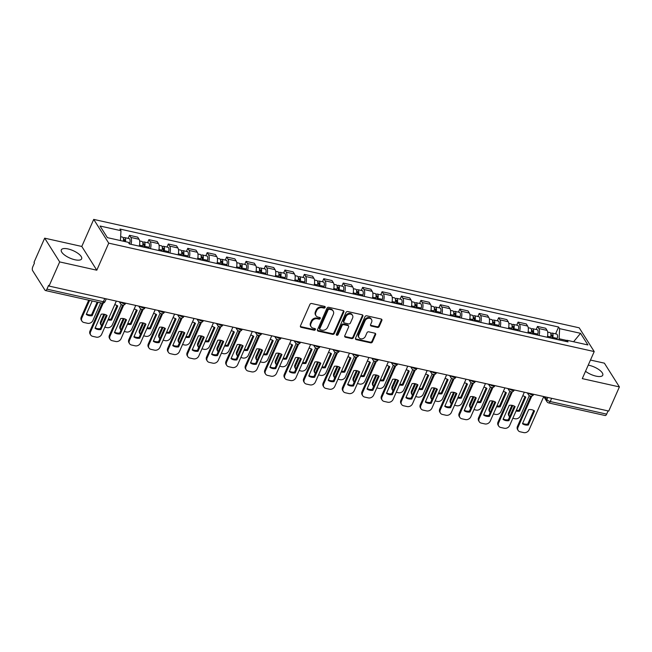 <?xml version="1.0" encoding="UTF-8"?>
<svg xmlns="http://www.w3.org/2000/svg" width="652" height="652" viewBox="0 0 652 652"><rect width="100%" height="100%" fill="white"/><g stroke="black" fill="none" stroke-linecap="round" stroke-linejoin="round"><path stroke-width="0.98" d="M325.136 307.434A0.978 0.799 147.7 0 0 324.655 306.407L311.664 303.506A1.402 1.141 147.7 0 0 309.912 304.427L300.458 325.861A1.402 1.141 147.7 0 0 301.159 327.328L314.142 330.23A0.978 0.799 147.7 0 0 314.883 328.559L313.196 328.184A4.474 3.659 147.7 0 1 311.102 326.766A4.474 3.659 147.7 0 1 310.971 323.498L311.754 321.713A4.474 3.659 147.7 0 1 317.353 318.779L319.032 319.154A0.978 0.799 147.7 0 0 319.765 317.483L318.086 317.108A4.474 3.659 147.7 0 1 315.984 315.69A4.474 3.659 147.7 0 1 315.853 312.422L316.644 310.637A4.474 3.659 147.7 0 1 322.235 307.695L323.914 308.078A0.978 0.799 147.7 0 0 325.136 307.434M315.984 315.69L315.544 314.998A4.474 3.659 147.7 0 1 315.413 311.729L316.204 309.945A4.474 3.659 147.7 0 1 321.795 307.01L323.482 307.385A0.978 0.799 147.7 0 0 324.777 306.448M300.36 326.489A1.402 1.141 147.7 0 0 300.719 326.636L313.71 329.537A0.978 0.799 147.7 0 0 315.006 328.6M311.102 326.766L310.662 326.073A4.474 3.659 147.7 0 1 310.531 322.805L311.322 321.02A4.474 3.659 147.7 0 1 316.913 318.086L318.592 318.461A0.978 0.799 147.7 0 0 319.887 317.524M585.52 371.281A11.108 4.059 23.8 0 0 596.001 376.131A11.108 4.059 23.8 0 0 602.758 375.21A11.108 4.059 23.8 0 0 589.172 365.324A11.108 4.059 23.8 0 0 588.234 365.136M68.061 248.95A11.108 4.059 23.8 0 0 61.312 249.871A11.108 4.059 23.8 0 0 74.89 259.757A11.108 4.059 23.8 0 0 81.647 258.836A11.108 4.059 23.8 0 0 68.061 248.95M377.459 327.426A1.402 1.141 147.7 0 0 379.211 326.505L381.86 320.491A1.402 1.141 147.7 0 0 381.159 319.024L366.734 315.804A1.402 1.141 147.7 0 0 364.99 316.725L355.536 338.16A1.402 1.141 147.7 0 0 356.228 339.627L370.654 342.846A1.402 1.141 147.7 0 0 372.406 341.933L375.609 334.663A1.402 1.141 147.7 0 0 374.908 333.205L368.739 331.819A1.402 1.141 147.7 0 0 366.986 332.74L365.397 336.342A3.741 3.056 147.7 0 1 362.259 338.804A3.741 3.056 147.7 0 1 358.967 337.614A3.741 3.056 147.7 0 1 358.861 334.883L365.087 320.768A3.741 3.056 147.7 0 1 368.225 318.306A3.741 3.056 147.7 0 1 371.518 319.496A3.741 3.056 147.7 0 1 371.624 322.227L370.589 324.582A1.402 1.141 147.7 0 0 371.29 326.049L377.459 327.426L377.019 326.733A1.402 1.141 147.7 0 0 378.771 325.813L381.42 319.798A1.402 1.141 147.7 0 0 381.526 319.17M96.798 270.205L81.785 246.456L44.67 238.167L59.682 261.917L96.798 270.205L108.729 243.147L594.216 351.567L582.285 378.625L619.4 386.913L608.748 411.062L49.03 286.065L48.59 285.372L46.928 289.138L103.35 301.737A2.853 1.043 23.8 0 0 105.086 301.501L106.252 298.844M59.682 261.917L49.03 286.065M343.84 311.998A1.402 1.141 147.7 0 0 343.139 310.539L328.714 307.312A1.402 1.141 147.7 0 0 326.97 308.233L317.516 329.676A1.402 1.141 147.7 0 0 318.209 331.135L332.634 334.362A1.402 1.141 147.7 0 0 334.386 333.441L343.84 311.998L343.4 311.306A1.402 1.141 147.7 0 0 343.498 310.686M347.728 311.558L362.153 314.786A1.402 1.141 147.7 0 1 362.846 316.244L353.392 337.687A1.402 1.141 147.7 0 1 351.648 338.6L345.47 337.223A1.402 1.141 147.7 0 1 344.778 335.764L348.608 327.068A1.402 1.141 147.7 0 0 347.915 325.601L343.816 324.688A1.402 1.141 147.7 0 0 342.072 325.609L338.078 334.655A0.978 0.799 147.7 0 1 336.367 334.272L345.976 312.479A1.402 1.141 147.7 0 1 347.728 311.558M44.67 238.167L34.018 262.316L34.458 263.009L32.796 266.774A2.853 1.263 -77.4 0 0 32.6 270.58L44.988 290.173A2.853 1.263 -77.4 0 0 45.436 290.531A2.853 1.263 -77.4 0 0 46.928 289.138M81.785 246.456L93.717 219.398L579.204 327.817L594.216 351.567M619.4 386.913L604.388 363.164L590.476 360.059M608.072 410.907L606.653 414.134A2.853 1.263 102.6 0 1 605.154 415.528L548.739 402.928A2.853 1.263 -77.4 0 0 550.231 401.534L606.653 414.134M139.251 246.154A6.553 2.91 -77.4 0 0 139.039 239.268L130.816 237.434A6.553 2.91 102.6 0 1 131.036 244.321M130.816 237.434L129.487 235.323L128.134 238.379M139.039 239.268L137.702 237.157L129.487 235.323M147.564 242.723L148.917 239.659L150.245 241.77A6.553 2.91 102.6 0 1 150.465 248.656M158.68 250.498A6.553 2.91 -77.4 0 0 158.469 243.612L157.132 241.501L148.917 239.659M166.993 247.059L168.346 244.003L169.675 246.114A6.553 2.91 102.6 0 1 169.895 253M178.11 254.834A6.553 2.91 -77.4 0 0 177.898 247.947L176.562 245.837L168.346 244.003M186.423 251.403L187.776 248.339L189.104 250.45A6.553 2.91 102.6 0 1 189.325 257.336M197.54 259.17A6.553 2.91 -77.4 0 0 197.328 252.283L195.991 250.172L187.776 248.339M205.853 255.739L207.206 252.674L208.534 254.793A6.553 2.91 102.6 0 1 208.754 261.68M216.969 263.514A6.553 2.91 -77.4 0 0 216.757 256.627L215.421 254.516L207.206 252.674M225.282 260.075L226.635 257.018L227.964 259.129A6.553 2.91 102.6 0 1 228.184 266.016M236.399 267.85A6.553 2.91 -77.4 0 0 236.187 260.963L234.85 258.852L226.635 257.018M244.712 264.419L246.065 261.354L247.393 263.465A6.553 2.91 102.6 0 1 247.613 270.352M255.828 272.194A6.553 2.91 -77.4 0 0 255.617 265.307L254.28 263.196L246.065 261.354M264.142 268.754L265.494 265.698L266.823 267.809A6.553 2.91 102.6 0 1 267.043 274.696M275.258 276.529A6.553 2.91 -77.4 0 0 275.046 269.643L273.71 267.532L265.494 265.698M283.571 273.098L284.924 270.034L286.252 272.145A6.553 2.91 102.6 0 1 286.472 279.032M294.688 280.865A6.553 2.91 -77.4 0 0 294.476 273.979L293.139 271.868L284.924 270.034M303.001 277.434L304.354 274.37L305.682 276.489A6.553 2.91 102.6 0 1 305.902 283.375M314.117 285.209A6.553 2.91 -77.4 0 0 313.905 278.322L312.569 276.212L304.354 274.37M322.43 281.77L323.783 278.714L325.112 280.825A6.553 2.91 102.6 0 1 325.332 287.711M333.547 289.545A6.553 2.91 -77.4 0 0 333.335 282.658L331.998 280.547L323.783 278.714M341.86 286.114L343.213 283.049L344.541 285.16A6.553 2.91 102.6 0 1 344.761 292.047M352.976 293.889A6.553 2.91 -77.4 0 0 352.765 287.002L351.428 284.883L343.213 283.049M361.289 290.45L362.642 287.393L363.971 289.504A6.553 2.91 102.6 0 1 364.191 296.391M372.406 298.225A6.553 2.91 -77.4 0 0 372.194 291.338L370.858 289.227L362.642 287.393M380.719 294.794L382.072 291.729L383.4 293.84A6.553 2.91 102.6 0 1 383.62 300.727M391.836 302.561A6.553 2.91 -77.4 0 0 391.624 295.674L390.287 293.563L382.072 291.729M400.149 299.129L401.502 296.065L402.83 298.176A6.553 2.91 102.6 0 1 403.05 305.063M411.265 306.905A6.553 2.91 -77.4 0 0 411.053 300.018L409.717 297.907L401.502 296.065M419.578 303.465L420.931 300.409L422.26 302.52A6.553 2.91 102.6 0 1 422.48 309.407M430.695 311.24A6.553 2.91 -77.4 0 0 430.483 304.354L429.146 302.243L420.931 300.409M439.008 307.809L440.361 304.745L441.689 306.856A6.553 2.91 102.6 0 1 441.909 313.742M450.124 315.576A6.553 2.91 -77.4 0 0 449.913 308.698L448.576 306.579L440.361 304.745M458.437 312.145L459.79 309.089L461.119 311.2A6.553 2.91 102.6 0 1 461.339 318.086M469.554 319.92A6.553 2.91 -77.4 0 0 469.342 313.033L468.006 310.922L459.79 309.089M477.867 316.481L479.22 313.425L480.548 315.535A6.553 2.91 102.6 0 1 480.768 322.422M488.984 324.256A6.553 2.91 -77.4 0 0 488.772 317.369L487.435 315.258L479.22 313.425M497.297 320.825L498.65 317.76L499.978 319.871A6.553 2.91 102.6 0 1 500.198 326.758M508.413 328.6A6.553 2.91 -77.4 0 0 508.201 321.713L506.865 319.602L498.65 317.76M516.726 325.161L518.079 322.104L519.408 324.215A6.553 2.91 102.6 0 1 519.628 331.102M527.843 332.936A6.553 2.91 -77.4 0 0 527.631 326.049L526.294 323.938L518.079 322.104M536.156 329.505L537.509 326.44L538.837 328.551A6.553 2.91 102.6 0 1 539.057 335.438M547.272 337.271A6.553 2.91 -77.4 0 0 547.061 330.385L545.724 328.274L537.509 326.44M566.678 340.434L559.106 338.747L559.62 328.649L580.549 333.319L587.9 344.949L566.971 340.279L568.006 341.901L129.34 243.946L128.314 242.316L107.393 237.646L100.041 226.016L120.962 230.686L120.457 240.564M559.62 328.649L558.593 327.019L119.935 229.056L120.962 230.686M108.729 243.147L93.717 219.398M559.106 338.747L558.634 339.814M555.586 333.84L558.593 327.019M566.971 340.279L565.137 341.265M573.589 341.754L580.549 333.319M317.41 330.295A1.402 1.141 147.7 0 0 317.768 330.442L332.202 333.669A1.402 1.141 147.7 0 0 333.946 332.748L343.4 311.306M329.325 309.284A0.978 0.799 147.7 0 0 328.103 309.928L319.806 328.747A0.978 0.799 147.7 0 0 320.287 329.765L322.064 330.165A4.474 3.659 147.7 0 0 327.654 327.231L333.327 314.362A4.474 3.659 147.7 0 0 333.196 311.102A4.474 3.659 147.7 0 0 331.102 309.676L329.325 309.284L328.885 308.592A0.978 0.799 147.7 0 0 327.663 309.235L328.103 309.928M319.83 329.456L319.39 328.763A0.978 0.799 147.7 0 1 319.366 328.054L327.663 309.235M333.196 311.102L332.764 310.409A4.474 3.659 147.7 0 0 330.662 308.983L331.102 309.676M328.885 308.592L330.662 308.983M344.672 336.383A1.402 1.141 147.7 0 0 345.038 336.53L351.208 337.907A1.402 1.141 147.7 0 0 352.96 336.994L362.414 315.552A1.402 1.141 147.7 0 0 362.512 314.932M348.567 326.049L348.135 325.356A1.402 1.141 147.7 0 0 347.475 324.908L343.384 323.995A1.402 1.141 147.7 0 0 341.632 324.916L337.638 333.963L338.078 334.655M336.293 334.566A0.978 0.799 147.7 0 0 337.638 333.963M352.593 318.046A3.741 3.056 147.7 0 0 352.479 315.315A3.741 3.056 147.7 0 0 349.195 314.117A3.741 3.056 147.7 0 0 346.049 316.579L343.857 321.558A1.402 1.141 147.7 0 0 344.549 323.017L348.649 323.93A1.402 1.141 147.7 0 0 350.393 323.017L352.593 318.046M352.479 315.315L352.047 314.623A3.741 3.056 147.7 0 0 348.755 313.425A3.741 3.056 147.7 0 0 345.609 315.894L346.049 316.579M343.897 322.577L343.457 321.884A1.402 1.141 147.7 0 1 343.417 320.865L345.609 315.894M370.491 325.209A1.402 1.141 147.7 0 0 370.849 325.356L377.019 326.733M371.518 319.496L371.078 318.812A3.741 3.056 147.7 0 0 367.793 317.614A3.741 3.056 147.7 0 0 364.647 320.075L365.087 320.768M358.967 337.614L358.535 336.921A3.741 3.056 147.7 0 1 358.421 334.191L364.647 320.075M355.43 338.787A1.402 1.141 147.7 0 0 355.796 338.934L370.222 342.153A1.402 1.141 147.7 0 0 371.966 341.24L375.169 333.971A1.402 1.141 147.7 0 0 375.275 333.351M124.565 241.476A1.712 0.758 -77.4 0 0 124.255 239.414A1.712 0.758 -77.4 0 0 123.456 240.05M129.471 243.97L129.772 242.96A3.562 1.581 -77.4 0 0 129.145 238.608L124.654 237.605A3.562 1.581 -77.4 0 0 123.391 238.314M125.371 241.656A3.562 1.581 -77.4 0 0 124.654 237.605M92.193 300.971L86.276 314.403A8.9 7.286 147.7 0 0 92.128 315.715L98.053 302.283M89.585 300.393L81.81 318.013A4.271 3.496 147.7 0 0 81.932 321.134A4.271 3.496 147.7 0 0 83.937 322.487L87.547 323.294A4.271 3.496 147.7 0 0 92.894 320.491L100.669 302.862M123.252 241.183A3.562 1.581 -77.4 0 0 122.543 237.132L120.653 236.717M97.172 302.08L91.557 314.81L92.128 315.715M86.455 313.987A8.9 7.286 147.7 0 0 91.557 314.81M81.932 321.134L81.361 320.238A4.271 3.496 -32.3 0 1 81.239 317.116L81.81 318.013M88.705 300.189L81.239 317.116M106.325 315.014L100.31 328.657A8.9 7.286 -32.3 0 1 95.208 327.834M103.252 303.09L90.563 331.86A4.271 3.496 147.7 0 0 90.685 334.981L90.115 334.085A4.271 3.496 -32.3 0 1 89.992 330.963L102.242 303.188M100.881 329.562L107.083 315.503A8.9 7.286 -32.3 0 0 101.223 314.199L95.029 328.249A8.9 7.286 -32.3 0 0 100.881 329.562L100.31 328.657M90.685 334.981A4.271 3.496 147.7 0 0 92.69 336.342L96.3 337.149A4.271 3.496 147.7 0 0 101.647 334.337L116.309 301.094M143.603 247.132L143.986 245.837A1.712 0.758 -77.4 0 0 143.684 243.75A1.712 0.758 -77.4 0 0 142.886 244.386M144.418 247.312L144.72 246.293A3.562 1.581 -77.4 0 0 144.084 241.949A3.562 1.581 -77.4 0 0 142.821 242.658M148.9 248.314L149.202 247.295A3.562 1.581 -77.4 0 0 148.575 242.943L144.084 241.949M108.028 319.863A8.9 7.286 147.7 0 0 111.557 320.05L117.759 305.992A8.9 7.286 147.7 0 0 114.711 304.712M104.752 314.378L101.239 322.357A4.271 3.496 147.7 0 0 101.362 325.47A4.271 3.496 147.7 0 0 101.582 325.78M104.817 327.157L106.977 327.638A4.271 3.496 147.7 0 0 112.323 324.835L121.272 304.541M142.299 246.839L142.601 245.82A3.562 1.581 -77.4 0 0 141.973 241.476L139.626 240.947M117.001 305.511L110.987 319.146L111.557 320.05M108.346 319.154A8.9 7.286 147.7 0 0 110.987 319.146M101.362 325.47L100.791 324.574A4.271 3.496 -32.3 0 1 100.669 321.452L101.239 322.357M103.872 314.191L100.669 321.452M163.033 251.468L163.416 250.181A1.712 0.758 -77.4 0 0 163.114 248.094A1.712 0.758 -77.4 0 0 162.315 248.722M163.848 251.648L164.149 250.629A3.562 1.581 -77.4 0 0 163.513 246.285A3.562 1.581 -77.4 0 0 162.25 246.994M168.33 252.65L168.632 251.631A3.562 1.581 -77.4 0 0 168.004 247.287L163.513 246.285M127.458 324.207A8.9 7.286 147.7 0 0 130.987 324.386L137.189 310.336A8.9 7.286 147.7 0 0 134.141 309.048M124.182 318.722L120.669 326.693A4.271 3.496 147.7 0 0 120.791 329.814A4.271 3.496 147.7 0 0 121.011 330.116M124.247 331.493L126.406 331.974A4.271 3.496 147.7 0 0 131.753 329.17L140.702 308.885M161.729 251.175L162.03 250.156A3.562 1.581 -77.4 0 0 161.403 245.812L159.055 245.291M136.431 309.847L130.416 323.49L130.987 324.386M127.776 323.49A8.9 7.286 147.7 0 0 130.416 323.49M120.791 329.814L120.221 328.91A4.271 3.496 -32.3 0 1 120.098 325.796L120.669 326.693M123.301 318.535L120.098 325.796M125.755 319.358L119.74 333.001A8.9 7.286 -32.3 0 1 114.638 332.178M123.75 305.006L109.992 336.204A4.271 3.496 147.7 0 0 110.115 339.317L109.544 338.421A4.271 3.496 -32.3 0 1 109.422 335.299L122.739 305.103M120.31 333.897L126.512 319.839A8.9 7.286 -32.3 0 0 120.653 318.535L114.459 332.593A8.9 7.286 -32.3 0 0 120.31 333.897L119.74 333.001M110.115 339.317A4.271 3.496 147.7 0 0 112.12 340.678L115.73 341.485A4.271 3.496 147.7 0 0 121.076 338.681L135.738 305.429M145.184 323.694L139.169 337.337A8.9 7.286 -32.3 0 1 134.067 336.513M143.179 309.341L129.422 340.54A4.271 3.496 147.7 0 0 129.544 343.661L128.974 342.756A4.271 3.496 -32.3 0 1 128.851 339.643L142.169 309.439M139.74 338.233L145.942 324.183A8.9 7.286 -32.3 0 0 140.082 322.87L133.888 336.929A8.9 7.286 -32.3 0 0 139.74 338.233L139.169 337.337M129.544 343.661A4.271 3.496 147.7 0 0 131.549 345.014L135.16 345.821A4.271 3.496 147.7 0 0 140.506 343.017L155.168 309.765M182.462 255.804L182.845 254.516A1.712 0.758 -77.4 0 0 182.544 252.43A1.712 0.758 -77.4 0 0 181.745 253.066M183.277 255.992L183.579 254.973A3.562 1.581 -77.4 0 0 182.943 250.621A3.562 1.581 -77.4 0 0 181.68 251.33M187.76 256.986L188.061 255.975A3.562 1.581 -77.4 0 0 187.434 251.623L182.943 250.621M146.887 328.543A8.9 7.286 147.7 0 0 150.416 328.73L156.619 314.671A8.9 7.286 147.7 0 0 153.57 313.392M143.611 323.058L140.099 331.037A4.271 3.496 147.7 0 0 140.221 334.15A4.271 3.496 147.7 0 0 140.441 334.452M143.676 335.829L145.836 336.318A4.271 3.496 147.7 0 0 151.182 333.506L160.131 313.221M181.158 255.519L181.46 254.5A3.562 1.581 -77.4 0 0 180.832 250.148L178.485 249.626M155.861 314.191L149.846 327.826L150.416 328.73M147.205 327.834A8.9 7.286 147.7 0 0 149.846 327.826M140.221 334.15L139.65 333.253A4.271 3.496 -32.3 0 1 139.528 330.132L140.099 331.037M142.731 322.87L139.528 330.132M201.892 260.148L202.275 258.86A1.712 0.758 -77.4 0 0 201.973 256.774A1.712 0.758 -77.4 0 0 201.175 257.401M202.707 260.327L203.008 259.309A3.562 1.581 -77.4 0 0 202.373 254.965A3.562 1.581 -77.4 0 0 201.109 255.674M207.189 261.33L207.491 260.311A3.562 1.581 -77.4 0 0 206.863 255.967L202.373 254.965M166.317 332.879A8.9 7.286 147.7 0 0 169.846 333.066L176.048 319.015A8.9 7.286 147.7 0 0 173 317.728M163.041 327.402L159.528 335.373A4.271 3.496 147.7 0 0 159.65 338.494A4.271 3.496 147.7 0 0 159.87 338.795M163.106 340.173L165.266 340.654A4.271 3.496 147.7 0 0 170.612 337.85L179.561 317.557M200.588 259.855L200.889 258.836A3.562 1.581 -77.4 0 0 200.262 254.492L197.915 253.97M175.29 318.526L169.275 332.17L169.846 333.066M166.635 332.17A8.9 7.286 147.7 0 0 169.275 332.17M159.65 338.494L159.08 337.589A4.271 3.496 -32.3 0 1 158.958 334.476L159.528 335.373M162.161 327.214L158.958 334.476M221.321 264.484L221.704 263.196A1.712 0.758 -77.4 0 0 221.403 261.11A1.712 0.758 -77.4 0 0 220.604 261.745M222.136 264.663L222.438 263.652A3.562 1.581 -77.4 0 0 221.802 259.3A3.562 1.581 -77.4 0 0 220.539 260.009M226.619 265.666L226.92 264.647A3.562 1.581 -77.4 0 0 226.293 260.303L221.802 259.3M185.747 337.223A8.9 7.286 147.7 0 0 189.276 337.402L195.478 323.351A8.9 7.286 147.7 0 0 192.43 322.072M182.47 331.738L178.958 339.708A4.271 3.496 147.7 0 0 179.08 342.83A4.271 3.496 147.7 0 0 179.3 343.131M182.536 344.509L184.695 344.989A4.271 3.496 147.7 0 0 190.042 342.186L198.99 321.901M220.017 264.19L220.319 263.18A3.562 1.581 -77.4 0 0 219.691 258.828L217.344 258.306M194.72 322.862L188.705 336.505L189.276 337.402M186.065 336.505A8.9 7.286 147.7 0 0 188.705 336.505M179.08 342.83L178.509 341.925A4.271 3.496 -32.3 0 1 178.387 338.812L178.958 339.708M181.59 331.55L178.387 338.812M164.614 328.037L158.599 341.672A8.9 7.286 -32.3 0 1 153.497 340.857M162.609 313.685L148.852 344.884A4.271 3.496 147.7 0 0 148.974 347.997L148.403 347.1A4.271 3.496 -32.3 0 1 148.281 343.979L161.598 313.775M159.169 342.577L165.372 328.518A8.9 7.286 -32.3 0 0 159.512 327.214L153.318 341.265A8.9 7.286 -32.3 0 0 159.169 342.577L158.599 341.672M148.974 347.997A4.271 3.496 147.7 0 0 150.979 349.358L154.589 350.165A4.271 3.496 147.7 0 0 159.936 347.353L174.597 314.109M184.043 332.373L178.029 346.016A8.9 7.286 -32.3 0 1 172.927 345.193M182.038 318.021L168.281 349.219A4.271 3.496 147.7 0 0 168.403 352.341L167.833 351.436A4.271 3.496 -32.3 0 1 167.711 348.323L181.028 318.119M178.599 346.913L184.801 332.862A8.9 7.286 -32.3 0 0 178.941 331.55L172.747 345.609A8.9 7.286 -32.3 0 0 178.599 346.913L178.029 346.016M168.403 352.341A4.271 3.496 147.7 0 0 170.408 353.694L174.019 354.501A4.271 3.496 147.7 0 0 179.365 351.697L194.027 318.445M203.473 336.709L197.458 350.352A8.9 7.286 -32.3 0 1 192.356 349.529M201.468 322.357L187.711 353.555A4.271 3.496 147.7 0 0 187.833 356.677L187.263 355.78A4.271 3.496 -32.3 0 1 187.14 352.659L200.457 322.455M198.029 351.257L204.231 337.198A8.9 7.286 -32.3 0 0 198.371 335.894L192.177 349.945A8.9 7.286 -32.3 0 0 198.029 351.257L197.458 350.352M187.833 356.677A4.271 3.496 147.7 0 0 189.838 358.029L193.448 358.836A4.271 3.496 147.7 0 0 198.795 356.033L213.457 322.789M240.751 268.82L241.134 267.532A1.712 0.758 -77.4 0 0 240.832 265.445A1.712 0.758 -77.4 0 0 240.034 266.081M241.566 269.007L241.868 267.988A3.562 1.581 -77.4 0 0 241.232 263.644A3.562 1.581 -77.4 0 0 239.969 264.353M246.048 270.01L246.35 268.991A3.562 1.581 -77.4 0 0 245.722 264.639L241.232 263.644M205.176 341.558A8.9 7.286 147.7 0 0 208.705 341.746L214.907 327.687A8.9 7.286 147.7 0 0 211.859 326.407M201.9 336.073L198.387 344.052A4.271 3.496 147.7 0 0 198.51 347.166A4.271 3.496 147.7 0 0 198.73 347.475M201.965 348.844L204.125 349.333A4.271 3.496 147.7 0 0 209.471 346.522L218.42 326.236M239.447 268.534L239.749 267.516A3.562 1.581 -77.4 0 0 239.121 263.172L236.774 262.642M214.149 327.206L208.135 340.841L208.705 341.746M205.494 340.849A8.9 7.286 147.7 0 0 208.135 340.841M198.51 347.166L197.939 346.269A4.271 3.496 -32.3 0 1 197.817 343.148L198.387 344.052M201.02 335.886L197.817 343.148M222.902 341.053L216.888 354.688A8.9 7.286 -32.3 0 1 211.786 353.873M220.898 326.701L207.14 357.899A4.271 3.496 147.7 0 0 207.263 361.012L206.692 360.116A4.271 3.496 -32.3 0 1 206.57 356.994L219.887 326.799M217.458 355.593L223.66 341.534A8.9 7.286 -32.3 0 0 217.801 340.23L211.607 354.289A8.9 7.286 -32.3 0 0 217.458 355.593L216.888 354.688M207.263 361.012A4.271 3.496 147.7 0 0 209.268 362.373L212.878 363.18A4.271 3.496 147.7 0 0 218.224 360.377L232.886 327.125M260.181 273.164L260.564 271.876A1.712 0.758 -77.4 0 0 260.262 269.789A1.712 0.758 -77.4 0 0 259.463 270.417M260.996 273.343L261.297 272.324A3.562 1.581 -77.4 0 0 260.661 267.98A3.562 1.581 -77.4 0 0 259.398 268.689M265.478 274.345L265.78 273.327A3.562 1.581 -77.4 0 0 265.152 268.983L260.661 267.98M224.606 345.902A8.9 7.286 147.7 0 0 228.135 346.082L234.337 332.031A8.9 7.286 147.7 0 0 231.289 330.743M221.33 340.417L217.817 348.388A4.271 3.496 147.7 0 0 217.939 351.51A4.271 3.496 147.7 0 0 218.159 351.811M221.395 353.188L223.554 353.669A4.271 3.496 147.7 0 0 228.901 350.866L237.85 330.572M258.877 272.87L259.178 271.851A3.562 1.581 -77.4 0 0 258.551 267.507L256.203 266.986M233.579 331.542L227.564 345.185L228.135 346.082M224.924 345.185A8.9 7.286 147.7 0 0 227.564 345.185M217.939 351.51L217.369 350.605A4.271 3.496 -32.3 0 1 217.246 347.492L217.817 348.388M220.449 340.23L217.246 347.492M242.332 345.389L236.317 359.032A8.9 7.286 -32.3 0 1 231.215 358.209M240.327 331.037L226.57 362.235A4.271 3.496 147.7 0 0 226.692 365.356L226.122 364.452A4.271 3.496 -32.3 0 1 225.999 361.338L239.317 331.135M236.888 359.928L243.09 345.878A8.9 7.286 -32.3 0 0 237.23 344.566L231.036 358.624A8.9 7.286 -32.3 0 0 236.888 359.928L236.317 359.032M226.692 365.356A4.271 3.496 147.7 0 0 228.697 366.709L232.308 367.516A4.271 3.496 147.7 0 0 237.654 364.712L252.316 331.46M279.61 277.499L279.993 276.212A1.712 0.758 -77.4 0 0 279.692 274.125A1.712 0.758 -77.4 0 0 278.893 274.761M280.425 277.679L280.727 276.668A3.562 1.581 -77.4 0 0 280.091 272.316A3.562 1.581 -77.4 0 0 278.828 273.025M284.908 278.681L285.209 277.67A3.562 1.581 -77.4 0 0 284.582 273.318L280.091 272.316M244.035 350.238A8.9 7.286 147.7 0 0 247.564 350.426L253.767 336.367A8.9 7.286 147.7 0 0 250.718 335.087M240.759 344.753L237.246 352.732A4.271 3.496 147.7 0 0 237.369 355.845A4.271 3.496 147.7 0 0 237.589 356.147M240.824 357.524L242.984 358.013A4.271 3.496 147.7 0 0 248.33 355.201L257.279 334.916M278.306 277.206L278.608 276.195A3.562 1.581 -77.4 0 0 277.98 271.843L275.633 271.322M253.009 335.878L246.994 349.521L247.564 350.426M244.353 349.521A8.9 7.286 147.7 0 0 246.994 349.521M237.369 355.845L236.798 354.949A4.271 3.496 -32.3 0 1 236.676 351.827L237.246 352.732M239.879 344.566L236.676 351.827M261.762 349.733L255.747 363.368A8.9 7.286 -32.3 0 1 250.645 362.545M259.757 335.373L246 366.579A4.271 3.496 147.7 0 0 246.122 369.692L245.551 368.796A4.271 3.496 -32.3 0 1 245.429 365.674L258.746 335.47M256.317 364.272L262.52 350.214A8.9 7.286 -32.3 0 0 256.66 348.91L250.466 362.96A8.9 7.286 -32.3 0 0 256.317 364.272L255.747 363.368M246.122 369.692A4.271 3.496 147.7 0 0 248.127 371.053L251.737 371.86A4.271 3.496 147.7 0 0 257.084 369.048L271.745 335.804M299.04 281.843L299.423 280.556A1.712 0.758 -77.4 0 0 299.121 278.469A1.712 0.758 -77.4 0 0 298.323 279.097M299.855 282.023L300.156 281.004A3.562 1.581 -77.4 0 0 299.521 276.66A3.562 1.581 -77.4 0 0 298.257 277.369M304.337 283.025L304.639 282.006A3.562 1.581 -77.4 0 0 304.011 277.662L299.521 276.66M263.465 354.574A8.9 7.286 147.7 0 0 266.994 354.761L273.196 340.703A8.9 7.286 147.7 0 0 270.148 339.423M260.189 349.089L256.676 357.068A4.271 3.496 147.7 0 0 256.798 360.181A4.271 3.496 147.7 0 0 257.018 360.491M260.254 361.868L262.414 362.349A4.271 3.496 147.7 0 0 267.76 359.545L276.709 339.252M297.736 281.55L298.037 280.531A3.562 1.581 -77.4 0 0 297.41 276.187L295.063 275.666M272.438 340.222L266.423 353.865L266.994 354.761M263.783 353.865A8.9 7.286 147.7 0 0 266.423 353.865M256.798 360.181L256.228 359.285A4.271 3.496 -32.3 0 1 256.106 356.163L256.676 357.068M259.309 348.901L256.106 356.163M281.191 354.069L275.177 367.712A8.9 7.286 -32.3 0 1 270.075 366.889M279.186 339.716L265.429 370.915A4.271 3.496 147.7 0 0 265.551 374.036L264.981 373.131A4.271 3.496 -32.3 0 1 264.859 370.018L278.176 339.814M275.747 368.608L281.949 354.558A8.9 7.286 -32.3 0 0 276.089 353.245L269.895 367.304A8.9 7.286 -32.3 0 0 275.747 368.608L275.177 367.712M265.551 374.036A4.271 3.496 147.7 0 0 267.556 375.389L271.167 376.196A4.271 3.496 147.7 0 0 276.513 373.392L291.175 340.14M318.469 286.179L318.852 284.891A1.712 0.758 -77.4 0 0 318.551 282.805A1.712 0.758 -77.4 0 0 317.752 283.433M319.284 286.358L319.586 285.348A3.562 1.581 -77.4 0 0 318.95 280.996A3.562 1.581 -77.4 0 0 317.687 281.705M323.767 287.361L324.068 286.342A3.562 1.581 -77.4 0 0 323.441 281.998L318.95 280.996M282.895 358.918A8.9 7.286 147.7 0 0 286.424 359.097L292.626 345.047A8.9 7.286 147.7 0 0 289.578 343.767M279.618 353.433L276.106 361.404A4.271 3.496 147.7 0 0 276.228 364.525A4.271 3.496 147.7 0 0 276.448 364.827M279.684 366.204L281.843 366.685A4.271 3.496 147.7 0 0 287.19 363.881L296.138 343.596M317.165 285.886L317.467 284.875A3.562 1.581 -77.4 0 0 316.839 280.523L314.492 280.001M291.868 344.558L285.853 358.201L286.424 359.097M283.212 358.201A8.9 7.286 147.7 0 0 285.853 358.201M276.228 364.525L275.657 363.62A4.271 3.496 -32.3 0 1 275.535 360.507L276.106 361.404M278.738 353.245L275.535 360.507M337.899 290.515L338.282 289.227A1.712 0.758 -77.4 0 0 337.98 287.141A1.712 0.758 -77.4 0 0 337.182 287.776M338.714 290.702L339.016 289.684A3.562 1.581 -77.4 0 0 338.38 285.34A3.562 1.581 -77.4 0 0 337.117 286.041M343.197 291.705L343.498 290.686A3.562 1.581 -77.4 0 0 342.87 286.334L338.38 285.34M302.324 363.254A8.9 7.286 147.7 0 0 305.853 363.441L312.055 349.382A8.9 7.286 147.7 0 0 309.007 348.103M299.048 357.769L295.535 365.748A4.271 3.496 147.7 0 0 295.658 368.861A4.271 3.496 147.7 0 0 295.878 369.171M299.113 370.54L301.273 371.029A4.271 3.496 147.7 0 0 306.619 368.217L315.568 347.932M336.595 290.23L336.897 289.211A3.562 1.581 -77.4 0 0 336.269 284.867L333.922 284.337M311.297 348.901L305.283 362.536L305.853 363.441M302.642 362.545A8.9 7.286 147.7 0 0 305.283 362.536M295.658 368.861L295.087 367.964A4.271 3.496 -32.3 0 1 294.965 364.843L295.535 365.748M298.168 357.581L294.965 364.843M357.329 294.859L357.712 293.571A1.712 0.758 -77.4 0 0 357.41 291.485A1.712 0.758 -77.4 0 0 356.611 292.112M358.144 295.038L358.445 294.019A3.562 1.581 -77.4 0 0 357.809 289.675A3.562 1.581 -77.4 0 0 356.546 290.385M362.626 296.041L362.928 295.022A3.562 1.581 -77.4 0 0 362.3 290.678L357.809 289.675M321.754 367.589A8.9 7.286 147.7 0 0 325.283 367.777L331.485 353.726A8.9 7.286 147.7 0 0 328.437 352.439M318.478 362.113L314.965 370.083A4.271 3.496 147.7 0 0 315.087 373.205A4.271 3.496 147.7 0 0 315.307 373.506M318.543 374.884L320.702 375.365A4.271 3.496 147.7 0 0 326.049 372.561L334.998 352.267M356.025 294.565L356.326 293.547A3.562 1.581 -77.4 0 0 355.699 289.203L353.351 288.681M330.727 353.237L324.712 366.88L325.283 367.777M322.072 366.88A8.9 7.286 147.7 0 0 324.712 366.88M315.087 373.205L314.517 372.3A4.271 3.496 -32.3 0 1 314.394 369.187L314.965 370.083M317.597 361.925L314.394 369.187M376.758 299.195L377.141 297.907A1.712 0.758 -77.4 0 0 376.84 295.821A1.712 0.758 -77.4 0 0 376.041 296.456M377.573 299.374L377.875 298.363A3.562 1.581 -77.4 0 0 377.239 294.011A3.562 1.581 -77.4 0 0 375.976 294.72M382.056 300.376L382.357 299.366A3.562 1.581 -77.4 0 0 381.73 295.014L377.239 294.011M341.183 371.933A8.9 7.286 147.7 0 0 344.712 372.121L350.915 358.062A8.9 7.286 147.7 0 0 347.866 356.783M337.907 366.448L334.394 374.419A4.271 3.496 147.7 0 0 334.517 377.541A4.271 3.496 147.7 0 0 334.737 377.842M337.972 379.219L340.132 379.7A4.271 3.496 147.7 0 0 345.478 376.897L354.427 356.611M375.454 298.901L375.756 297.891A3.562 1.581 -77.4 0 0 375.128 293.539L372.781 293.017M350.157 357.573L344.142 371.216L344.712 372.121M341.501 371.216A8.9 7.286 147.7 0 0 344.142 371.216M334.517 377.541L333.946 376.644A4.271 3.496 -32.3 0 1 333.824 373.523L334.394 374.419M337.027 366.261L333.824 373.523M396.188 303.539L396.571 302.243A1.712 0.758 -77.4 0 0 396.269 300.156A1.712 0.758 -77.4 0 0 395.471 300.792M397.003 303.718L397.304 302.699A3.562 1.581 -77.4 0 0 396.669 298.355A3.562 1.581 -77.4 0 0 395.405 299.064M401.485 304.72L401.787 303.702A3.562 1.581 -77.4 0 0 401.159 299.358L396.669 298.355M360.613 376.269A8.9 7.286 147.7 0 0 364.142 376.457L370.344 362.398A8.9 7.286 147.7 0 0 367.296 361.118M357.337 370.784L353.824 378.763A4.271 3.496 147.7 0 0 353.946 381.876A4.271 3.496 147.7 0 0 354.166 382.186M357.402 383.563L359.562 384.044A4.271 3.496 147.7 0 0 364.908 381.241L373.857 360.947M394.884 303.245L395.185 302.226A3.562 1.581 -77.4 0 0 394.558 297.882L392.211 297.361M369.586 361.917L363.572 375.56L364.142 376.457M360.931 375.56A8.9 7.286 147.7 0 0 363.572 375.56M353.946 381.876L353.376 380.98A4.271 3.496 -32.3 0 1 353.254 377.858L353.824 378.763M356.457 370.597L353.254 377.858M415.617 307.874L416 306.587A1.712 0.758 -77.4 0 0 415.699 304.5A1.712 0.758 -77.4 0 0 414.9 305.128M416.432 308.054L416.734 307.035A3.562 1.581 -77.4 0 0 416.098 302.691A3.562 1.581 -77.4 0 0 414.835 303.4M420.915 309.056L421.216 308.037A3.562 1.581 -77.4 0 0 420.589 303.693L416.098 302.691M380.043 380.613A8.9 7.286 147.7 0 0 383.572 380.792L389.774 366.742A8.9 7.286 147.7 0 0 386.726 365.454M376.766 375.128L373.254 383.099A4.271 3.496 147.7 0 0 373.376 386.22A4.271 3.496 147.7 0 0 373.596 386.522M376.832 387.899L378.991 388.38A4.271 3.496 147.7 0 0 384.338 385.577L393.286 365.291M414.313 307.581L414.615 306.562A3.562 1.581 -77.4 0 0 413.987 302.218L411.64 301.697M389.016 366.253L383.001 379.896L383.572 380.792M380.36 379.896A8.9 7.286 147.7 0 0 383.001 379.896M373.376 386.22L372.805 385.316A4.271 3.496 -32.3 0 1 372.683 382.202L373.254 383.099M375.886 374.941L372.683 382.202M300.621 358.404L294.606 372.047A8.9 7.286 -32.3 0 1 289.504 371.224M298.616 344.052L284.859 375.25A4.271 3.496 147.7 0 0 284.981 378.372L284.411 377.467A4.271 3.496 -32.3 0 1 284.288 374.354L297.605 344.15M295.177 372.944L301.379 358.893A8.9 7.286 -32.3 0 0 295.519 357.589L289.325 371.64A8.9 7.286 -32.3 0 0 295.177 372.944L294.606 372.047M284.981 378.372A4.271 3.496 147.7 0 0 286.986 379.725L290.596 380.532A4.271 3.496 147.7 0 0 295.943 377.728L310.605 344.476M320.05 362.748L314.036 376.383A8.9 7.286 -32.3 0 1 308.934 375.568M318.046 348.396L304.288 379.594A4.271 3.496 147.7 0 0 304.411 382.708L303.84 381.811A4.271 3.496 -32.3 0 1 303.718 378.69L317.035 348.494M314.606 377.288L320.808 363.229A8.9 7.286 -32.3 0 0 314.949 361.925L308.755 375.976A8.9 7.286 -32.3 0 0 314.606 377.288L314.036 376.383M304.411 382.708A4.271 3.496 147.7 0 0 306.416 384.069L310.026 384.876A4.271 3.496 147.7 0 0 315.372 382.072L330.034 348.82M339.48 367.084L333.465 380.727A8.9 7.286 -32.3 0 1 328.363 379.904M337.475 352.732L323.718 383.93A4.271 3.496 147.7 0 0 323.84 387.052L323.27 386.147A4.271 3.496 -32.3 0 1 323.147 383.034L336.465 352.83M334.036 381.624L340.238 367.573A8.9 7.286 -32.3 0 0 334.378 366.261L328.184 380.32A8.9 7.286 -32.3 0 0 334.036 381.624L333.465 380.727M323.84 387.052A4.271 3.496 147.7 0 0 325.845 388.405L329.456 389.211A4.271 3.496 147.7 0 0 334.802 386.408L349.464 353.156M358.91 371.42L352.895 385.063A8.9 7.286 -32.3 0 1 347.793 384.24M356.905 357.068L343.148 388.274A4.271 3.496 147.7 0 0 343.27 391.387L342.699 390.491A4.271 3.496 -32.3 0 1 342.577 387.369L355.894 357.166M353.465 385.968L359.668 371.909A8.9 7.286 -32.3 0 0 353.808 370.605L347.614 384.656A8.9 7.286 -32.3 0 0 353.465 385.968L352.895 385.063M343.27 391.387A4.271 3.496 147.7 0 0 345.275 392.748L348.885 393.555A4.271 3.496 147.7 0 0 354.232 390.744L368.893 357.5M378.339 375.764L372.325 389.407A8.9 7.286 -32.3 0 1 367.223 388.584M376.334 361.412L362.577 392.61A4.271 3.496 147.7 0 0 362.699 395.723L362.129 394.827A4.271 3.496 -32.3 0 1 362.007 391.705L375.324 361.51M372.895 390.303L379.097 376.245A8.9 7.286 -32.3 0 0 373.237 374.941L367.043 389A8.9 7.286 -32.3 0 0 372.895 390.303L372.325 389.407M362.699 395.723A4.271 3.496 147.7 0 0 364.704 397.084L368.315 397.891A4.271 3.496 147.7 0 0 373.661 395.088L388.323 361.836M397.769 380.1L391.754 393.743A8.9 7.286 -32.3 0 1 386.652 392.92M395.764 365.748L382.007 396.946A4.271 3.496 147.7 0 0 382.129 400.067L381.559 399.163A4.271 3.496 -32.3 0 1 381.436 396.049L394.753 365.845M392.325 394.639L398.527 380.589A8.9 7.286 -32.3 0 0 392.667 379.277L386.473 393.335A8.9 7.286 -32.3 0 0 392.325 394.639L391.754 393.743M382.129 400.067A4.271 3.496 147.7 0 0 384.134 401.42L387.744 402.227A4.271 3.496 147.7 0 0 393.091 399.423L407.753 366.171M435.047 312.21L435.43 310.922A1.712 0.758 -77.4 0 0 435.128 308.836A1.712 0.758 -77.4 0 0 434.33 309.472M435.862 312.398L436.164 311.379A3.562 1.581 -77.4 0 0 435.528 307.027A3.562 1.581 -77.4 0 0 434.265 307.736M440.344 313.392L440.646 312.381A3.562 1.581 -77.4 0 0 440.018 308.029L435.528 307.027M399.472 384.949A8.9 7.286 147.7 0 0 403.001 385.136L409.203 371.078A8.9 7.286 147.7 0 0 406.155 369.798M396.196 379.464L392.683 387.443A4.271 3.496 147.7 0 0 392.806 390.556A4.271 3.496 147.7 0 0 393.026 390.866M396.261 392.235L398.421 392.724A4.271 3.496 147.7 0 0 403.767 389.912L412.716 369.627M433.743 311.925L434.045 310.906A3.562 1.581 -77.4 0 0 433.417 306.554L431.07 306.032M408.445 370.597L402.431 384.232L403.001 385.136M399.79 384.24A8.9 7.286 147.7 0 0 402.431 384.232M392.806 390.556L392.235 389.66A4.271 3.496 -32.3 0 1 392.113 386.538L392.683 387.443M395.316 379.277L392.113 386.538M417.198 384.444L411.184 398.079A8.9 7.286 -32.3 0 1 406.082 397.264M415.194 370.091L401.436 401.29A4.271 3.496 147.7 0 0 401.559 404.403L400.988 403.507A4.271 3.496 -32.3 0 1 400.866 400.385L414.183 370.189M411.754 398.983L417.956 384.924A8.9 7.286 -32.3 0 0 412.097 383.62L405.903 397.671A8.9 7.286 -32.3 0 0 411.754 398.983L411.184 398.079M401.559 404.403A4.271 3.496 147.7 0 0 403.564 405.764L407.174 406.571A4.271 3.496 147.7 0 0 412.52 403.759L427.182 370.515M454.477 316.554L454.86 315.266A1.712 0.758 -77.4 0 0 454.558 313.18A1.712 0.758 -77.4 0 0 453.759 313.808M455.292 316.733L455.593 315.715A3.562 1.581 -77.4 0 0 454.957 311.371A3.562 1.581 -77.4 0 0 453.694 312.08M459.774 317.736L460.076 316.717A3.562 1.581 -77.4 0 0 459.448 312.373L454.957 311.371M418.902 389.285A8.9 7.286 147.7 0 0 422.431 389.472L428.633 375.422A8.9 7.286 147.7 0 0 425.585 374.134M415.626 383.808L412.113 391.779A4.271 3.496 147.7 0 0 412.235 394.9A4.271 3.496 147.7 0 0 412.455 395.202M415.691 396.579L417.851 397.06A4.271 3.496 147.7 0 0 423.197 394.256L432.146 373.963M453.173 316.261L453.474 315.242A3.562 1.581 -77.4 0 0 452.847 310.898L450.499 310.376M427.875 374.933L421.86 388.576L422.431 389.472M419.22 388.576A8.9 7.286 147.7 0 0 421.86 388.576M412.235 394.9L411.665 393.995A4.271 3.496 -32.3 0 1 411.542 390.882L412.113 391.779M414.745 383.62L411.542 390.882M436.628 388.779L430.613 402.423A8.9 7.286 -32.3 0 1 425.512 401.599M434.623 374.427L420.866 405.625A4.271 3.496 147.7 0 0 420.988 408.747L420.418 407.842A4.271 3.496 -32.3 0 1 420.296 404.729L433.613 374.525M431.184 403.319L437.386 389.268A8.9 7.286 -32.3 0 0 431.526 387.956L425.332 402.015A8.9 7.286 -32.3 0 0 431.184 403.319L430.613 402.423M420.988 408.747A4.271 3.496 147.7 0 0 422.993 410.1L426.604 410.907A4.271 3.496 147.7 0 0 431.95 408.103L446.612 374.851M473.906 320.89L474.289 319.602A1.712 0.758 -77.4 0 0 473.988 317.516A1.712 0.758 -77.4 0 0 473.189 318.152M474.721 321.069L475.023 320.059A3.562 1.581 -77.4 0 0 474.387 315.707A3.562 1.581 -77.4 0 0 473.124 316.416M479.204 322.072L479.505 321.061A3.562 1.581 -77.4 0 0 478.878 316.709L474.387 315.707M438.331 393.629A8.9 7.286 147.7 0 0 441.86 393.816L448.063 379.757A8.9 7.286 147.7 0 0 445.014 378.478M435.055 388.144L431.542 396.114A4.271 3.496 147.7 0 0 431.665 399.236A4.271 3.496 147.7 0 0 431.885 399.537M435.12 400.915L437.28 401.396A4.271 3.496 147.7 0 0 442.626 398.592L451.575 378.307M472.602 320.597L472.904 319.586A3.562 1.581 -77.4 0 0 472.276 315.234L469.929 314.712M447.305 379.268L441.29 392.911L441.86 393.816M438.649 392.911A8.9 7.286 147.7 0 0 441.29 392.911M431.665 399.236L431.094 398.339A4.271 3.496 -32.3 0 1 430.972 395.218L431.542 396.114M434.175 387.956L430.972 395.218M456.058 393.115L450.043 406.758A8.9 7.286 -32.3 0 1 444.941 405.935M454.053 378.763L440.296 409.961A4.271 3.496 147.7 0 0 440.418 413.083L439.847 412.186A4.271 3.496 -32.3 0 1 439.725 409.065L453.042 378.861M450.613 407.663L456.816 393.604A8.9 7.286 -32.3 0 0 450.956 392.3L444.762 406.351A8.9 7.286 -32.3 0 0 450.613 407.663L450.043 406.758M440.418 413.083A4.271 3.496 147.7 0 0 442.423 414.444L446.033 415.251A4.271 3.496 147.7 0 0 451.38 412.439L466.041 379.195M493.336 325.234L493.719 323.938A1.712 0.758 -77.4 0 0 493.417 321.852A1.712 0.758 -77.4 0 0 492.619 322.487M494.151 325.413L494.452 324.394A3.562 1.581 -77.4 0 0 493.817 320.05A3.562 1.581 -77.4 0 0 492.553 320.76M498.633 326.416L498.935 325.397A3.562 1.581 -77.4 0 0 498.307 321.045L493.817 320.05M457.761 397.964A8.9 7.286 147.7 0 0 461.29 398.152L467.492 384.093A8.9 7.286 147.7 0 0 464.444 382.814M454.485 392.48L450.972 400.458A4.271 3.496 147.7 0 0 451.094 403.572A4.271 3.496 147.7 0 0 451.314 403.881M454.55 405.259L456.71 405.74A4.271 3.496 147.7 0 0 462.056 402.936L471.005 382.642M492.032 324.94L492.333 323.922A3.562 1.581 -77.4 0 0 491.706 319.578L489.359 319.048M466.734 383.612L460.719 397.247L461.29 398.152M458.079 397.255A8.9 7.286 147.7 0 0 460.719 397.247M451.094 403.572L450.524 402.675A4.271 3.496 -32.3 0 1 450.402 399.554L450.972 400.458M453.605 392.292L450.402 399.554M475.487 397.459L469.473 411.102A8.9 7.286 -32.3 0 1 464.371 410.279M473.482 383.107L459.725 414.305A4.271 3.496 147.7 0 0 459.847 417.419L459.277 416.522A4.271 3.496 -32.3 0 1 459.155 413.401L472.472 383.205M470.043 411.999L476.245 397.94A8.9 7.286 -32.3 0 0 470.385 396.636L464.191 410.695A8.9 7.286 -32.3 0 0 470.043 411.999L469.473 411.102M459.847 417.419A4.271 3.496 147.7 0 0 461.852 418.78L465.463 419.586A4.271 3.496 147.7 0 0 470.809 416.783L485.471 383.531M512.765 329.57L513.148 328.282A1.712 0.758 -77.4 0 0 512.847 326.196A1.712 0.758 -77.4 0 0 512.048 326.823M513.58 329.749L513.882 328.73A3.562 1.581 -77.4 0 0 513.246 324.386A3.562 1.581 -77.4 0 0 511.983 325.095M518.063 330.751L518.364 329.733A3.562 1.581 -77.4 0 0 517.737 325.389L513.246 324.386M477.191 402.308A8.9 7.286 147.7 0 0 480.72 402.488L486.922 388.437A8.9 7.286 147.7 0 0 483.874 387.149M473.914 396.823L470.402 404.794A4.271 3.496 147.7 0 0 470.524 407.916A4.271 3.496 147.7 0 0 470.744 408.217M473.98 409.595L476.139 410.075A4.271 3.496 147.7 0 0 481.486 407.272L490.434 386.986M511.461 329.276L511.763 328.258A3.562 1.581 -77.4 0 0 511.135 323.914L508.788 323.392M486.164 387.948L480.149 401.591L480.72 402.488M477.508 401.591A8.9 7.286 147.7 0 0 480.149 401.591M470.524 407.916L469.953 407.011A4.271 3.496 -32.3 0 1 469.831 403.898L470.402 404.794M473.034 396.636L469.831 403.898M494.917 401.795L488.902 415.438A8.9 7.286 -32.3 0 1 483.8 414.615M492.912 387.443L479.155 418.641A4.271 3.496 147.7 0 0 479.277 421.762L478.707 420.858A4.271 3.496 -32.3 0 1 478.584 417.745L491.901 387.541M489.473 416.335L495.675 402.284A8.9 7.286 -32.3 0 0 489.815 400.972L483.621 415.031A8.9 7.286 -32.3 0 0 489.473 416.335L488.902 415.438M479.277 421.762A4.271 3.496 147.7 0 0 481.282 423.115L484.892 423.922A4.271 3.496 147.7 0 0 490.239 421.119L504.901 387.867M532.195 333.905L532.578 332.618A1.712 0.758 -77.4 0 0 532.276 330.531A1.712 0.758 -77.4 0 0 531.478 331.167M533.01 334.093L533.312 333.074A3.562 1.581 -77.4 0 0 532.676 328.722A3.562 1.581 -77.4 0 0 531.413 329.431M537.492 335.087L537.794 334.077A3.562 1.581 -77.4 0 0 537.166 329.725L532.676 328.722M496.62 406.644A8.9 7.286 147.7 0 0 500.149 406.832L506.351 392.773A8.9 7.286 147.7 0 0 503.303 391.493M493.344 401.159L489.831 409.138A4.271 3.496 147.7 0 0 489.954 412.251A4.271 3.496 147.7 0 0 490.174 412.553M493.409 413.93L495.569 414.419A4.271 3.496 147.7 0 0 500.915 411.608L509.864 391.322M530.891 333.62L531.193 332.601A3.562 1.581 -77.4 0 0 530.565 328.249L528.218 327.728M505.593 392.292L499.579 405.927L500.149 406.832M496.938 405.935A8.9 7.286 147.7 0 0 499.579 405.927M489.954 412.251L489.383 411.355A4.271 3.496 -32.3 0 1 489.261 408.233L489.831 409.138M492.464 400.972L489.261 408.233M514.346 406.139L508.332 419.774A8.9 7.286 -32.3 0 1 503.23 418.959M512.342 391.787L498.584 422.985A4.271 3.496 147.7 0 0 498.707 426.098L498.136 425.202A4.271 3.496 -32.3 0 1 498.014 422.08L511.331 391.876M508.902 420.679L515.104 406.62A8.9 7.286 -32.3 0 0 509.245 405.316L503.051 419.366A8.9 7.286 -32.3 0 0 508.902 420.679L508.332 419.774M498.707 426.098A4.271 3.496 147.7 0 0 500.712 427.459L504.322 428.266A4.271 3.496 147.7 0 0 509.668 425.454L524.33 392.211M551.625 338.249L552.008 336.962A1.712 0.758 -77.4 0 0 551.706 334.875A1.712 0.758 -77.4 0 0 550.907 335.503M552.44 338.429L552.741 337.41A3.562 1.581 -77.4 0 0 552.105 333.066A3.562 1.581 -77.4 0 0 550.842 333.775M556.922 339.431L557.224 338.412A3.562 1.581 -77.4 0 0 556.596 334.068L552.105 333.066M516.05 410.98A8.9 7.286 147.7 0 0 519.579 411.167L525.773 397.117A8.9 7.286 147.7 0 0 522.733 395.829M512.774 405.503L509.261 413.474A4.271 3.496 147.7 0 0 509.383 416.595A4.271 3.496 147.7 0 0 509.603 416.897M512.839 418.274L514.998 418.755A4.271 3.496 147.7 0 0 520.345 415.952L529.294 395.658M550.321 337.956L550.622 336.937A3.562 1.581 -77.4 0 0 549.995 332.593L547.647 332.072M525.023 396.628L519.008 410.271L519.579 411.167M516.368 410.271A8.9 7.286 147.7 0 0 519.008 410.271M509.383 416.595L508.813 415.691A4.271 3.496 -32.3 0 1 508.69 412.577L509.261 413.474M511.893 405.316L508.69 412.577M533.776 410.475L527.761 424.118A8.9 7.286 -32.3 0 1 522.659 423.295M531.771 396.123L518.014 427.321A4.271 3.496 147.7 0 0 518.136 430.442L517.566 429.538A4.271 3.496 -32.3 0 1 517.443 426.424L530.761 396.22M528.332 425.014L534.534 410.964A8.9 7.286 -32.3 0 0 528.674 409.652L522.48 423.71A8.9 7.286 -32.3 0 0 528.332 425.014L527.761 424.118M518.136 430.442A4.271 3.496 147.7 0 0 520.141 431.795L523.752 432.602A4.271 3.496 147.7 0 0 529.098 429.798L543.76 396.546M545.137 396.856L546.865 399.586A2.853 1.043 23.8 0 0 550.231 401.534L551.649 398.307M547.81 397.451L546.865 399.586A2.853 2.331 -32.3 0 0 546.947 401.665A2.853 2.853 0 0 0 548.739 402.928M527.631 326.049L519.408 324.215M508.201 321.713L499.978 319.871M488.772 317.369L480.548 315.535M469.342 313.033L461.119 311.2M449.913 308.698L441.689 306.856M430.483 304.354L422.26 302.52M411.053 300.018L402.83 298.176M391.624 295.674L383.4 293.84M372.194 291.338L363.971 289.504M352.765 287.002L344.541 285.16M333.335 282.658L325.112 280.825M313.905 278.322L305.682 276.489M294.476 273.979L286.252 272.145M275.046 269.643L266.823 267.809M255.617 265.307L247.393 263.465M236.187 260.963L227.964 259.129M216.757 256.627L208.534 254.793M197.328 252.283L189.104 250.45M177.898 247.947L169.675 246.114M158.469 243.612L150.245 241.77M547.061 330.385L538.837 328.551M120.807 302.096A2.853 1.043 23.8 0 0 123.562 303.571A2.853 1.043 23.8 0 0 125.583 303.408L125.681 303.18M119.283 301.754L120.571 303.783A2.853 2.331 -32.3 0 1 120.375 301.998M140.237 306.432A2.853 1.043 23.8 0 0 142.992 307.915A2.853 1.043 23.8 0 0 145.013 307.752L145.111 307.524M159.667 310.776A2.853 1.043 23.8 0 0 162.421 312.251A2.853 1.043 23.8 0 0 164.443 312.088L164.54 311.86M179.096 315.112A2.853 1.043 23.8 0 0 181.851 316.595A2.853 1.043 23.8 0 0 183.872 316.432L183.97 316.204M198.526 319.447A2.853 1.043 23.8 0 0 201.281 320.931A2.853 1.043 23.8 0 0 203.302 320.768L203.4 320.539M217.955 323.791A2.853 1.043 23.8 0 0 220.71 325.267A2.853 1.043 23.8 0 0 222.731 325.103L222.829 324.875M237.385 328.127A2.853 1.043 23.8 0 0 240.14 329.61A2.853 1.043 23.8 0 0 242.161 329.447L242.259 329.219M256.815 332.471A2.853 1.043 23.8 0 0 259.569 333.946A2.853 1.043 23.8 0 0 261.591 333.783L261.688 333.555M276.244 336.807A2.853 1.043 23.8 0 0 278.999 338.282A2.853 1.043 23.8 0 0 281.02 338.119L281.118 337.899M295.674 341.143A2.853 1.043 23.8 0 0 298.429 342.626A2.853 1.043 23.8 0 0 300.45 342.463L300.548 342.235M315.103 345.487A2.853 1.043 23.8 0 0 317.858 346.962A2.853 1.043 23.8 0 0 319.879 346.799L319.977 346.571M334.533 349.822A2.853 1.043 23.8 0 0 337.288 351.306A2.853 1.043 23.8 0 0 339.309 351.143L339.407 350.915M353.963 354.166A2.853 1.043 23.8 0 0 356.717 355.642A2.853 1.043 23.8 0 0 358.739 355.479L358.836 355.25M373.392 358.502A2.853 1.043 23.8 0 0 376.147 359.977A2.853 1.043 23.8 0 0 378.168 359.814L378.266 359.586M392.822 362.838A2.853 1.043 23.8 0 0 395.577 364.321A2.853 1.043 23.8 0 0 397.598 364.158L397.696 363.93M412.251 367.182A2.853 1.043 23.8 0 0 415.006 368.657A2.853 1.043 23.8 0 0 417.027 368.494L417.125 368.266M431.681 371.518A2.853 1.043 23.8 0 0 434.436 373.001A2.853 1.043 23.8 0 0 436.457 372.838L436.555 372.61M451.111 375.862A2.853 1.043 23.8 0 0 453.865 377.337A2.853 1.043 23.8 0 0 455.887 377.174L455.984 376.946M470.54 380.197A2.853 1.043 23.8 0 0 473.295 381.673A2.853 1.043 23.8 0 0 475.316 381.51L475.414 381.281M489.97 384.533A2.853 1.043 23.8 0 0 492.725 386.017A2.853 1.043 23.8 0 0 494.746 385.854L494.844 385.625M509.399 388.877A2.853 1.043 23.8 0 0 512.154 390.352A2.853 1.043 23.8 0 0 514.175 390.189L514.273 389.961M528.829 393.213A2.853 1.043 23.8 0 0 531.584 394.696A2.853 1.043 23.8 0 0 533.605 394.533L533.703 394.305M138.713 306.098L140.001 308.119A2.853 2.331 -32.3 0 1 139.805 306.334M158.143 310.433L159.43 312.463A2.853 2.331 -32.3 0 1 159.235 310.678M177.572 314.769L178.86 316.799A2.853 2.331 -32.3 0 1 178.664 315.014M197.002 319.113L198.29 321.143A2.853 2.331 -32.3 0 1 198.094 319.358M216.431 323.449L217.719 325.478A2.853 2.331 -32.3 0 1 217.523 323.694M235.861 327.785L237.149 329.814A2.853 2.331 -32.3 0 1 236.953 328.029M255.291 332.129L256.578 334.158A2.853 2.331 -32.3 0 1 256.383 332.373M274.72 336.465L276.008 338.494A2.853 2.331 -32.3 0 1 275.812 336.709M294.15 340.809L295.438 342.838A2.853 2.331 -32.3 0 1 295.242 341.053M313.579 345.144L314.867 347.174A2.853 2.331 -32.3 0 1 314.671 345.389M333.009 349.48L334.297 351.51A2.853 2.331 -32.3 0 1 334.101 349.725M352.439 353.824L353.726 355.853A2.853 2.331 -32.3 0 1 353.531 354.069M371.868 358.16L373.156 360.189A2.853 2.331 -32.3 0 1 372.96 358.404M391.298 362.504L392.585 364.533A2.853 2.331 -32.3 0 1 392.39 362.74M410.727 366.84L412.015 368.869A2.853 2.331 -32.3 0 1 411.82 367.084M430.157 371.175L431.445 373.205A2.853 2.331 -32.3 0 1 431.249 371.42M449.587 375.519L450.874 377.549A2.853 2.331 -32.3 0 1 450.679 375.764M469.016 379.855L470.304 381.885A2.853 2.331 -32.3 0 1 470.108 380.1M488.446 384.199L489.733 386.22A2.853 2.331 -32.3 0 1 489.538 384.435M507.875 388.535L509.163 390.564A2.853 2.331 -32.3 0 1 508.967 388.779M527.305 392.871L528.593 394.9A2.853 2.331 -32.3 0 1 528.397 393.115M104.768 298.51L103.35 301.737A2.853 1.263 -77.4 0 1 101.859 303.131A2.853 2.853 0 0 0 105.086 301.501M321.795 307.01L322.235 307.695M316.204 309.945L316.644 310.637M315.413 311.729L315.853 312.422M318.592 318.461L319.032 319.154M316.913 318.086L317.353 318.779M311.322 321.02L311.754 321.713M310.531 322.805L310.971 323.498M313.71 329.537L314.142 330.23M300.719 326.636L301.159 327.328M323.482 307.385L323.914 308.078M333.946 332.748L334.386 333.441M332.202 333.669L332.634 334.362M317.768 330.442L318.209 331.135M319.366 328.054L319.806 328.747M362.414 315.552L362.846 316.244M352.96 336.994L353.392 337.687M351.208 337.907L351.648 338.6M345.038 336.53L345.47 337.223M347.475 324.908L347.915 325.601M343.384 323.995L343.816 324.688M341.632 324.916L342.072 325.609M343.417 320.865L343.857 321.558M370.849 325.356L371.29 326.049M358.421 334.191L358.861 334.883M375.169 333.971L375.609 334.663M371.966 341.24L372.406 341.933M370.222 342.153L370.654 342.846M355.796 338.934L356.228 339.627M381.42 319.798L381.86 320.491M378.771 325.813L379.211 326.505M123.432 240.27L124.711 240.555M128.542 242.683L129.772 242.96M90.563 331.86L89.992 330.963M142.861 244.606L144.141 244.891M144.72 246.293L149.202 247.295M139.495 245.128L142.601 245.82M162.291 248.95L163.57 249.235M164.149 250.629L168.632 251.631M158.925 249.463L162.03 250.156M109.992 336.204L109.422 335.299M129.422 340.54L128.851 339.643M181.721 253.286L183 253.571M183.579 254.973L188.061 255.975M178.355 253.807L181.46 254.5M201.15 257.622L202.43 257.907M203.008 259.309L207.491 260.311M197.784 258.143L200.889 258.836M220.58 261.965L221.859 262.251M222.438 263.652L226.92 264.647M217.214 262.479L220.319 263.18M148.852 344.884L148.281 343.979M168.281 349.219L167.711 348.323M187.711 353.555L187.14 352.659M240.009 266.301L241.289 266.587M241.868 267.988L246.35 268.991M236.643 266.823L239.749 267.516M207.14 357.899L206.57 356.994M259.439 270.645L260.718 270.93M261.297 272.324L265.78 273.327M256.073 271.159L259.178 271.851M226.57 362.235L225.999 361.338M278.869 274.981L280.148 275.266M280.727 276.668L285.209 277.67M275.503 275.503L278.608 276.195M246 366.579L245.429 365.674M298.298 279.317L299.578 279.602M300.156 281.004L304.639 282.006M294.932 279.838L298.037 280.531M265.429 370.915L264.859 370.018M317.728 283.661L319.007 283.946M319.586 285.348L324.068 286.342M314.362 284.174L317.467 284.875M337.157 287.997L338.437 288.282M339.016 289.684L343.498 290.686M333.791 288.518L336.897 289.211M356.587 292.332L357.866 292.626M358.445 294.019L362.928 295.022M353.221 292.854L356.326 293.547M376.017 296.676L377.296 296.962M377.875 298.363L382.357 299.366M372.651 297.198L375.756 297.891M395.446 301.012L396.726 301.297M397.304 302.699L401.787 303.702M392.08 301.534L395.185 302.226M414.876 305.356L416.155 305.641M416.734 307.035L421.216 308.037M411.51 305.87L414.615 306.562M284.859 375.25L284.288 374.354M304.288 379.594L303.718 378.69M323.718 383.93L323.147 383.034M343.148 388.274L342.577 387.369M362.577 392.61L362.007 391.705M382.007 396.946L381.436 396.049M434.305 309.692L435.585 309.977M436.164 311.379L440.646 312.381M430.939 310.213L434.045 310.906M401.436 401.29L400.866 400.385M453.735 314.028L455.014 314.313M455.593 315.715L460.076 316.717M450.369 314.549L453.474 315.242M420.866 405.625L420.296 404.729M473.165 318.372L474.444 318.657M475.023 320.059L479.505 321.061M469.799 318.885L472.904 319.586M440.296 409.961L439.725 409.065M492.594 322.707L493.874 322.993M494.452 324.394L498.935 325.397M489.228 323.229L492.333 323.922M459.725 414.305L459.155 413.401M512.024 327.051L513.303 327.337M513.882 328.73L518.364 329.733M508.658 327.565L511.763 328.258M479.155 418.641L478.584 417.745M531.453 331.387L532.733 331.672M533.312 333.074L537.794 334.077M528.087 331.909L531.193 332.601M498.584 422.985L498.014 422.08M550.883 335.723L552.162 336.008M552.741 337.41L557.224 338.412M547.517 336.245L550.622 336.937M518.014 427.321L517.443 426.424M120.571 303.783A2.853 2.853 0 0 0 125.583 303.408M140.001 308.119A2.853 2.853 0 0 0 145.013 307.752M159.43 312.463A2.853 2.853 0 0 0 164.443 312.088M178.86 316.799A2.853 2.853 0 0 0 183.872 316.432M198.29 321.143A2.853 2.853 0 0 0 203.302 320.768M217.719 325.478A2.853 2.853 0 0 0 222.731 325.103M237.149 329.814A2.853 2.853 0 0 0 242.161 329.447M256.578 334.158A2.853 2.853 0 0 0 261.591 333.783M276.008 338.494A2.853 2.853 0 0 0 281.02 338.119M295.438 342.838A2.853 2.853 0 0 0 300.45 342.463M314.867 347.174A2.853 2.853 0 0 0 319.879 346.799M334.297 351.51A2.853 2.853 0 0 0 339.309 351.143M353.726 355.853A2.853 2.853 0 0 0 358.739 355.479M373.156 360.189A2.853 2.853 0 0 0 378.168 359.814M392.585 364.533A2.853 2.853 0 0 0 397.598 364.158M412.015 368.869A2.853 2.853 0 0 0 417.027 368.494M431.445 373.205A2.853 2.853 0 0 0 436.457 372.838M450.874 377.549A2.853 2.853 0 0 0 455.887 377.174M470.304 381.885A2.853 2.853 0 0 0 475.316 381.51M489.733 386.22A2.853 2.853 0 0 0 494.746 385.854M509.163 390.564A2.853 2.853 0 0 0 514.175 390.189M528.593 394.9A2.853 2.853 0 0 0 533.605 394.533M546.947 401.665L543.744 396.595M101.859 303.131L45.436 290.531"/></g></svg>

